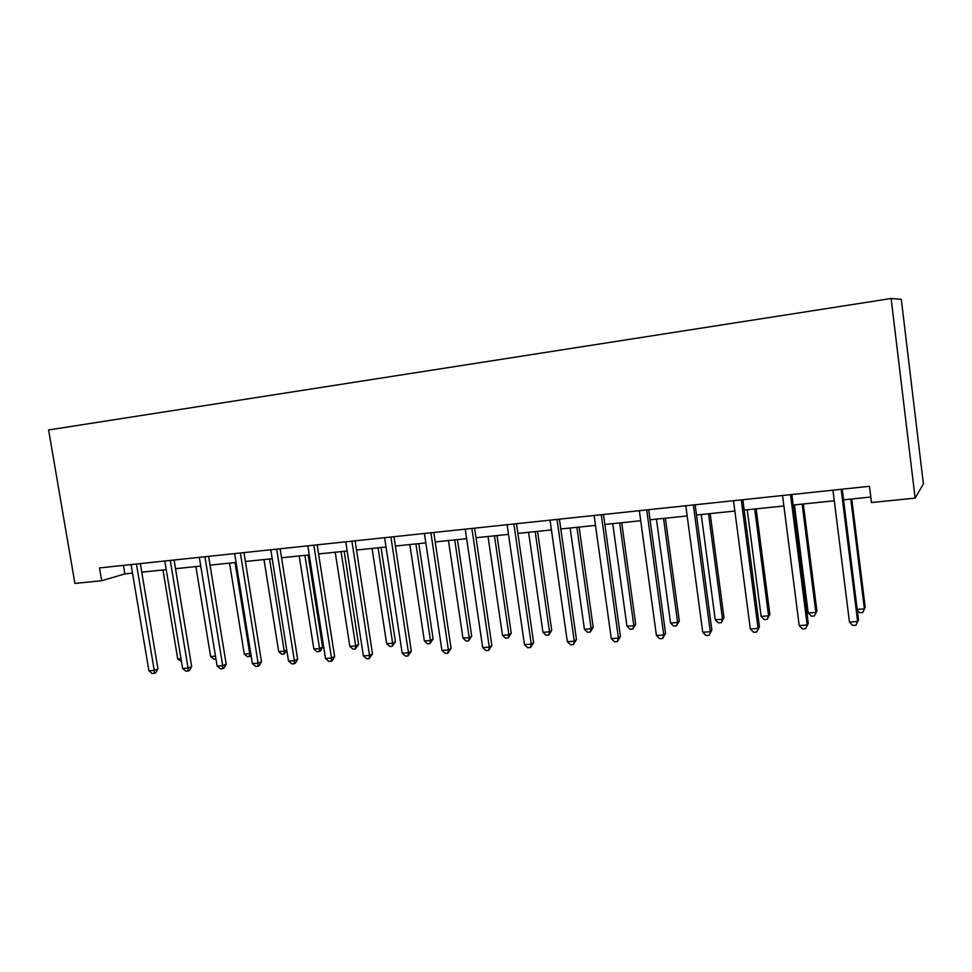 <?xml version="1.0" encoding="UTF-8"?>
<svg xmlns="http://www.w3.org/2000/svg" width="972" height="972" viewBox="0 0 972 972"><rect width="100%" height="100%" fill="white"/><g stroke="black" fill="none" stroke-linecap="round" stroke-linejoin="round"><path stroke-width="1.46" d="M101.659 580.721L99.484 567.927L869.478 486.292L871.483 502.548L915.126 498.114L923.4 483.935L901.311 299.364L891.13 298.501L48.6 429.964L74.893 583.443L101.659 580.721L124.89 573.905L132.508 573.115M915.126 498.114L891.13 298.501M141.766 572.168L166.236 569.641M175.519 568.693L200.754 566.093M210.049 565.133L236.062 562.448M245.381 561.488L272.221 558.718M281.552 557.758L309.242 554.903M318.585 553.943L347.162 551.003M356.517 550.031L386.005 546.993M395.373 546.033L425.821 542.886M435.189 541.926L466.633 538.682M476.013 537.723L508.49 534.369M517.869 533.397L551.428 529.947M560.808 528.975L595.484 525.402M604.863 524.443L640.718 520.737M650.074 519.777L687.155 515.95M696.511 514.99L734.868 511.041M744.2 510.081L783.894 505.987M793.201 505.027L834.28 500.787M843.562 499.839L870.803 497.032M123.456 565.376L124.89 573.905M841.169 489.293L857.632 621.497L849.455 622.056L832.955 490.167M842.238 489.183L858.507 619.857L855.955 625.227L852.687 625.446L849.455 622.056M858.507 619.857L855.955 625.227M857.207 609.408L864.4 608.885L865.214 607.379L851.764 498.988M865.214 607.379L862.772 612.494L864.4 608.885L850.779 499.086M862.772 612.494L859.625 612.725L857.316 610.282M790.528 494.663L807.173 625.008L799.215 625.555L782.545 495.501M791.852 494.517L808.291 623.368L805.63 628.677L802.447 628.896L799.215 625.555M808.291 623.368L805.63 628.677M741.284 499.875L758.075 628.422L750.323 628.957L733.508 500.702M742.839 499.717L759.436 626.794L756.678 632.031L753.579 632.25L750.323 628.957M759.436 626.794L756.678 632.031M794.428 504.893L808.206 612.98L815.86 612.421L816.905 610.914L803.322 503.982M816.905 610.914L814.366 615.981L815.86 612.421L802.107 504.103M814.366 615.981L811.304 616.199L808.206 612.98M747.225 509.765L761.125 616.406L768.585 615.859L769.848 614.365L756.143 508.842M769.848 614.365L767.224 619.371L768.585 615.859L754.709 508.988M767.224 619.371L764.235 619.577L761.125 616.406M693.352 504.966L710.289 631.739L702.744 632.262L685.795 505.768M695.138 504.772L711.869 630.123L709.013 635.299L706.012 635.506L702.744 632.262M711.869 630.123L709.013 635.299M646.708 509.911L663.755 634.983L656.416 635.494L639.345 510.689M648.701 509.693L665.553 633.367L663.755 634.983L662.625 638.483L659.684 638.689L656.416 635.494M665.553 633.367L662.625 638.483M601.279 514.723L618.447 638.13L611.291 638.628L594.111 515.488M603.478 514.492L620.44 636.526L618.447 638.13L617.427 641.581L614.571 641.775L611.291 638.628M620.44 636.526L617.427 641.581M701.237 514.504L715.246 619.747L722.524 619.225L723.982 617.718L710.18 513.581M723.982 617.718L721.285 622.675L722.524 619.225L708.527 513.751M721.285 622.675L718.369 622.882L715.246 619.747M656.428 519.121L670.534 623.003L677.63 622.493L679.282 620.999L665.383 518.197M679.282 620.999L676.5 625.895L677.63 622.493L663.536 518.392M676.5 625.895L673.669 626.089L670.534 623.003M612.737 523.629L626.94 626.187L633.853 625.676L635.7 624.194L621.703 522.705M635.7 624.194L632.845 629.03L633.853 625.676L619.662 522.912M632.845 629.03L630.087 629.224L626.94 626.187M570.139 528.015L584.427 629.285L591.17 628.787L593.187 627.304L579.105 527.091M593.187 627.304L590.259 632.092L591.17 628.787L576.894 527.322M590.259 632.092L587.574 632.286L584.427 629.285M528.586 532.304L542.947 632.31L549.52 631.824L551.719 630.342L537.552 531.368M551.719 630.342L548.718 635.081L549.52 631.824L535.171 531.623M548.718 635.081L546.094 635.275L542.947 632.31M488.029 536.483L502.463 635.251L508.891 634.789L511.236 633.307L497.008 535.548M511.236 633.307L508.174 637.997L508.891 634.789L494.469 535.815M508.174 637.997L505.61 638.179L502.463 635.251M448.457 540.553L462.951 638.13L469.221 637.681L471.712 636.21L457.423 539.63M471.712 636.21L468.601 640.84L469.221 637.681L454.738 539.91M468.601 640.84L466.098 641.022L462.951 638.13M409.82 544.539L424.363 640.949L430.475 640.499L433.123 639.029L418.786 543.615M433.123 639.029L429.952 643.622L430.475 640.499L415.943 543.907M429.952 643.622L427.51 643.804L424.363 640.949M372.082 548.427L386.662 643.695L392.652 643.257L395.422 641.799L381.036 547.503M395.422 641.799L392.202 646.344L392.652 643.257L378.072 547.807M392.202 646.344L389.821 646.514L386.662 643.695M335.219 552.23L349.847 646.38L355.691 645.955L358.595 644.497L344.161 551.306M358.595 644.497L355.327 648.992L355.691 645.955L341.063 551.622M355.327 648.992L352.994 649.162L349.847 646.38M299.194 555.935L313.859 649.004L319.569 648.579L322.595 647.133L308.124 555.024M322.595 647.133L320.493 650.997L319.278 651.58L319.569 648.579L304.904 555.352M319.278 651.58L316.993 651.75L313.859 649.004M263.983 559.568L278.672 651.568L284.261 651.155L269.572 558.997M286.862 650.693L284.055 654.12L281.819 654.278L278.672 651.568M284.055 654.12L284.261 651.155L286.752 650.001M229.562 563.116L244.276 654.071L249.731 653.67L235.017 562.557M251.104 655.638L247.41 656.756L244.276 654.071M249.597 656.598L249.731 653.67L250.715 653.233M195.894 566.591L210.632 656.525L215.48 656.173M215.942 659.004L213.767 659.174L210.632 656.525M557.017 519.413L574.294 641.204L567.32 641.69L550.043 520.154M559.41 519.157L576.469 639.6L574.294 641.204L573.383 644.606L570.6 644.801L567.32 641.69M576.469 639.6L573.383 644.606M513.896 523.981L531.259 644.193L524.467 644.667L507.092 524.71M516.472 523.714L533.616 642.601L531.259 644.193L530.469 647.546L527.747 647.741L524.467 644.667M533.616 642.601L530.469 647.546M471.87 528.44L489.305 647.121L482.683 647.583L465.236 529.145M474.603 528.148L491.844 645.529L489.305 647.121L488.624 650.414L485.976 650.596L482.683 647.583M491.844 645.529L488.624 650.414M430.888 532.79L448.396 649.964L441.932 650.414L424.412 533.47M433.779 532.486L451.081 648.373L448.396 649.964L447.8 653.22L445.225 653.391L441.932 650.414M451.081 648.373L447.8 653.22M390.902 537.03L408.483 652.734L402.177 653.184L384.596 537.698M393.952 536.702L411.326 651.155L408.483 652.734L407.985 655.954L405.47 656.124L402.177 653.184M411.326 651.155L407.985 655.954M351.9 541.161L369.53 655.444L363.382 655.881L345.74 541.817M355.096 540.821L372.519 653.877L369.53 655.444L369.129 658.615L366.663 658.785L363.382 655.881M372.519 653.877L369.129 658.615M313.835 545.195L331.513 658.093L325.498 658.518L307.82 545.839M317.164 544.842L334.623 656.525L331.513 658.093L331.185 661.215L328.791 661.385L325.498 658.518M334.623 656.525L332.436 660.583L331.185 661.215M276.668 549.131L294.382 660.681L288.514 661.082L270.799 549.763M280.13 548.767L297.626 659.113L294.382 660.681L294.151 663.755L291.807 663.912L288.514 661.082M297.626 659.113L295.439 663.123L294.151 663.755M240.376 552.983L258.127 663.196L252.392 663.597L234.641 553.59M243.96 552.606L261.492 661.653L258.127 663.196L257.969 666.233L255.672 666.391L252.392 663.597M261.492 661.653L259.317 665.613L257.969 666.233M204.922 556.737L222.697 665.662L217.096 666.051L199.321 557.333M208.615 556.349L226.184 664.119L222.697 665.662L222.612 668.663L220.377 668.821L217.096 666.051M226.184 664.119L224.01 668.043L222.612 668.663M170.282 560.419L188.082 668.068L182.615 668.457L164.803 561.002M174.085 560.018L191.678 666.537L188.082 668.068L188.07 671.032L185.883 671.178L182.615 668.457M191.678 666.537L189.504 670.413L188.07 671.032M136.432 564.003L154.244 670.425L148.898 670.802L131.074 564.574M140.333 563.59L157.938 668.894L154.244 670.425L154.293 673.353L152.154 673.499L148.898 670.802M157.938 668.894L155.775 672.733L154.293 673.353M162.968 569.981L177.718 658.919L180.986 658.676M181.46 661.495L177.718 658.919"/></g></svg>
